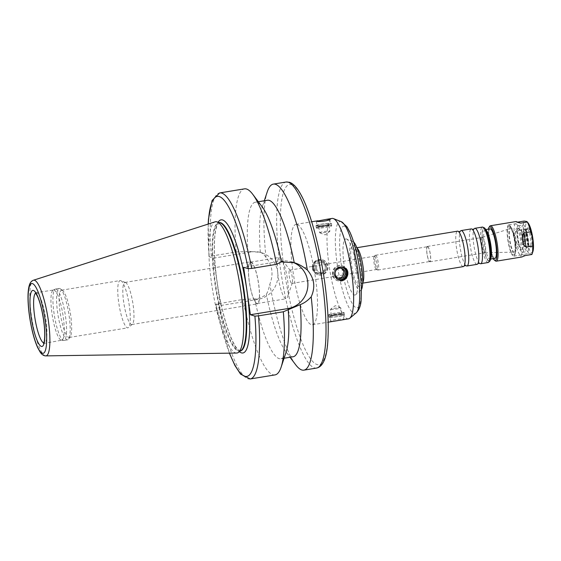 <?xml version="1.0" encoding="UTF-8"?>
<svg xmlns="http://www.w3.org/2000/svg" width="561" height="561" viewBox="0 0 561 561"><rect width="100%" height="100%" fill="white"/><g stroke="black" fill="none" stroke-linecap="round" stroke-linejoin="round"><path stroke-width="0.42" stroke-dasharray="2.81 2.1" d="M516.723 230.683C513.02 233.565 514.346 242.878 518.736 244.82L525.377 243.726C525.825 238.832 525.152 234.119 523.364 229.589L516.723 230.683L518.736 244.82M531.919 254.47C531.975 253.965 530.916 253.642 528.735 253.502L521.513 254.778L520.79 256.335L521.842 256.98M495.419 260.907A17.952 3.752 80.7 0 1 489.669 244.077A17.952 3.752 80.7 0 1 489.732 226.293M516.015 221.553L516.344 222.128L517.48 222.163M523.364 229.589A17.952 3.752 80.7 0 1 524.121 221.076M528.735 253.502A17.952 3.752 80.7 0 1 525.377 243.726M532.95 251.426A15.364 3.212 80.7 0 1 526.674 240.136A15.364 3.212 80.7 0 1 527.312 222.401A15.364 3.212 80.7 0 1 528.322 223.257M312.421 268.389A7.784 7.566 107 0 0 327.161 269.364A7.784 7.566 107 0 0 322.196 259.708A7.784 7.566 107 0 0 312.421 268.389M313.431 268.221A6.732 6.55 107 0 0 326.186 269.063A6.732 6.55 107 0 0 321.895 260.711A6.732 6.55 107 0 0 313.431 268.221M312.926 268.544A7.784 7.566 107 0 0 327.673 269.518A7.784 7.566 107 0 0 322.708 259.869A7.784 7.566 107 0 0 312.926 268.544M314.097 268.263A6.388 6.213 107 0 0 324.111 272.197A6.388 6.213 107 0 0 322.561 261.3A6.388 6.213 107 0 0 314.097 268.263M315.254 268.074A5.182 5.042 107 0 0 325.078 268.726A5.182 5.042 107 0 0 321.769 262.296A5.182 5.042 107 0 0 315.254 268.074M316.579 268.481A5.182 5.042 107 0 0 326.404 269.133A5.182 5.042 107 0 0 323.101 262.702A5.182 5.042 107 0 0 316.579 268.481M319.973 273.509C326.649 272.793 327.358 261.952 320.976 260.437C315.541 259.834 312.694 262.331 312.435 267.92C312.947 270.619 314.483 272.415 317.042 273.312L319.973 273.509M329.202 317.217A7.784 0.785 -8.1 0 0 337.631 316.635A7.784 0.785 -8.1 0 0 344.412 314.882A7.784 0.785 -8.1 0 0 336.6 315.205A7.784 0.785 -8.1 0 0 329.005 317.077A7.784 0.785 -8.1 0 0 329.202 317.217M330.212 317.049A6.732 0.673 -8.1 0 0 337.505 316.551A6.732 0.673 -8.1 0 0 343.374 315.037A6.732 0.673 -8.1 0 0 336.614 315.31A6.732 0.673 -8.1 0 0 330.043 316.93A6.732 0.673 -8.1 0 0 330.212 317.049M328.879 314.952A7.784 0.785 -8.1 0 0 336.635 314.469A7.784 0.785 -8.1 0 0 343.991 312.772A7.784 0.785 -8.1 0 0 344.089 312.617A7.784 0.785 -8.1 0 0 336.277 312.94A7.784 0.785 -8.1 0 0 328.683 314.812A7.784 0.785 -8.1 0 0 328.823 314.931A7.784 0.785 -8.1 0 0 328.879 314.952M330.338 315.52A6.388 0.645 -8.1 0 0 336.705 315.128A6.388 0.645 -8.1 0 0 342.743 313.732A6.388 0.645 -8.1 0 0 336.411 313.872A6.388 0.645 -8.1 0 0 330.289 315.506A6.388 0.645 -8.1 0 0 330.338 315.52M331.495 315.331A5.182 0.519 -8.1 0 0 337.112 314.945A5.182 0.519 -8.1 0 0 341.628 313.774A5.182 0.519 -8.1 0 0 336.425 313.992A5.182 0.519 -8.1 0 0 331.369 315.24A5.182 0.519 -8.1 0 0 331.495 315.331M330.66 309.434A5.182 0.519 -8.1 0 0 336.277 309.048A5.182 0.519 -8.1 0 0 340.793 307.884A5.182 0.519 -8.1 0 0 340.702 307.807A5.182 0.519 -8.1 0 0 335.583 308.094A5.182 0.519 -8.1 0 0 330.597 309.244A5.182 0.519 -8.1 0 0 330.527 309.342A5.182 0.519 -8.1 0 0 330.66 309.434M342.554 319.819L343.998 319.433C344.3 318.389 330.05 319.77 330.667 321.334L334.363 321.165M332.982 274.666A7.784 7.566 -73 0 1 342.757 265.991A7.784 7.566 -73 0 1 347.722 275.647A7.784 7.566 -73 0 1 332.982 274.666M338.991 279.995A6.732 6.55 -73 0 1 333.991 274.504A6.732 6.55 -73 0 1 342.904 267.148M332.47 274.511A7.784 7.566 -73 0 1 342.252 265.837A7.784 7.566 -73 0 1 347.217 275.486A7.784 7.566 -73 0 1 332.47 274.511M337.406 279.09A6.388 6.213 -73 0 1 341.011 267.008M337.988 278.039A5.182 5.042 -73 0 1 333.83 273.747A5.182 5.042 -73 0 1 340.99 268.221M316.194 225.838A7.784 0.785 171.9 0 1 315.997 225.697A7.784 0.785 171.9 0 1 323.592 223.832A7.784 0.785 171.9 0 1 331.404 223.509A7.784 0.785 171.9 0 1 324.623 225.256A7.784 0.785 171.9 0 1 316.194 225.838M317.203 225.669A6.732 0.673 171.9 0 1 317.035 225.55A6.732 0.673 171.9 0 1 323.606 223.937A6.732 0.673 171.9 0 1 330.373 223.657A6.732 0.673 171.9 0 1 324.503 225.171A6.732 0.673 171.9 0 1 317.203 225.669M316.516 228.103A7.784 0.785 171.9 0 1 316.32 227.969A7.784 0.785 171.9 0 1 316.425 227.815A7.784 0.785 171.9 0 1 323.914 226.097A7.784 0.785 171.9 0 1 331.593 225.655A7.784 0.785 171.9 0 1 331.726 225.774A7.784 0.785 171.9 0 1 324.952 227.528A7.784 0.785 171.9 0 1 316.516 228.103M317.75 227.093A6.388 0.645 171.9 0 1 317.673 226.854A6.388 0.645 171.9 0 1 323.823 225.445A6.388 0.645 171.9 0 1 330.12 225.08A6.388 0.645 171.9 0 1 325.219 226.525A6.388 0.645 171.9 0 1 317.75 227.093M318.914 226.903A5.182 0.519 171.9 0 1 318.781 226.805A5.182 0.519 171.9 0 1 323.837 225.564A5.182 0.519 171.9 0 1 329.048 225.347A5.182 0.519 171.9 0 1 324.524 226.511A5.182 0.519 171.9 0 1 318.914 226.903M319.749 232.794A5.182 0.519 171.9 0 1 319.714 232.78A5.182 0.519 171.9 0 1 319.623 232.703A5.182 0.519 171.9 0 1 324.679 231.455A5.182 0.519 171.9 0 1 329.882 231.244A5.182 0.519 171.9 0 1 329.819 231.342A5.182 0.519 171.9 0 1 324.917 232.478A5.182 0.519 171.9 0 1 319.749 232.794M229.526 353.157A91.275 19.06 80.7 0 1 215.887 304.202L242.92 299.434L256.047 298.901C259.806 298.277 263.235 296.748 266.342 294.301C267.73 292.057 268.901 288.684 269.848 284.189C273.677 274.301 272.408 265.381 266.047 257.443C264.042 254.568 262.155 252.871 260.367 252.352L249.294 251.44L236.167 251.98L211.336 256.061L209.134 256.742L213.657 258.123L251.055 251.98A24.088 23.436 -73 0 1 261.468 252.667A24.088 23.436 -73 0 1 277.842 277.26A24.088 23.436 -73 0 1 257.808 299.434L220.41 305.584L215.81 304.146L229.386 353.157M208.166 224.07L209.134 256.742A91.275 19.06 80.7 0 1 208.292 224.021M213.657 258.123L220.41 305.584M295.647 364.734A94.262 19.684 80.7 0 1 269.848 284.189M266.047 257.443A94.262 19.684 80.7 0 1 267.232 191.89M260.367 252.352A79.304 16.564 80.7 0 1 262.289 206.792A79.304 16.564 80.7 0 1 267.422 200.249M293.151 356.754A79.304 16.564 80.7 0 1 286.194 352.196A79.304 16.564 80.7 0 1 266.342 294.301M247.955 251.665A79.304 16.564 80.7 0 1 255.213 202.255A79.304 16.564 80.7 0 1 262.169 206.813M236.167 251.98A94.262 19.684 80.7 0 1 244.456 188.861M292.386 262.134A24.088 23.436 107 0 0 291.447 261.826A24.088 23.436 107 0 0 281.033 261.138L243.635 267.281M275.037 374.895A94.262 19.684 80.7 0 1 242.92 299.434M286.075 352.217A79.304 16.564 80.7 0 1 280.942 358.76A79.304 16.564 80.7 0 1 254.715 299.118M348.563 318.83A50.876 10.624 80.7 0 1 329.833 270.353A50.876 10.624 80.7 0 1 332.063 218.432M297.085 224.456A50.876 10.624 80.7 0 1 315.107 275.43A50.876 10.624 80.7 0 1 312.47 324.763A50.876 10.624 80.7 0 1 293.733 276.285A50.876 10.624 80.7 0 1 295.963 224.365A50.876 10.624 80.7 0 1 297.085 224.456M346.439 238.965A28.429 5.94 80.7 0 1 346.565 239.014A28.429 5.94 80.7 0 1 356.277 266.005A28.429 5.94 80.7 0 1 355.716 294.686A28.429 5.94 80.7 0 1 344.608 268.221A28.429 5.94 80.7 0 1 346.439 238.965M361.452 289.588A24.972 5.217 80.7 0 1 360.849 290.374A24.972 5.217 80.7 0 1 351.095 267.12A24.972 5.217 80.7 0 1 352.694 241.419A24.972 5.217 80.7 0 1 352.813 241.461A24.972 5.217 80.7 0 1 353.633 242.015M463.358 266.601A17.952 3.752 80.7 0 1 456.745 249.491A17.952 3.752 80.7 0 1 457.531 231.167M465.903 265.556A17.952 3.752 80.7 0 1 465.875 265.528A17.952 3.752 80.7 0 1 460.35 248.895A17.952 3.752 80.7 0 1 460.258 231.377A17.952 3.752 80.7 0 1 460.279 231.335M477.081 264.343A17.952 3.752 80.7 0 1 470.469 247.233A17.952 3.752 80.7 0 1 471.254 228.909M479.627 263.305A17.952 3.752 80.7 0 1 479.592 263.27A17.952 3.752 80.7 0 1 474.073 246.644A17.952 3.752 80.7 0 1 473.975 229.119A17.952 3.752 80.7 0 1 474.003 229.077M494.928 258.376A14.965 3.128 80.7 0 1 489.416 244.119A14.965 3.128 80.7 0 1 490.076 228.846M493.238 258.656A17.054 3.562 80.7 0 1 488.982 244.189A17.054 3.562 80.7 0 1 488.386 229.126M528.076 227.808A9.874 2.062 80.7 0 1 531.73 238.748A9.874 2.062 80.7 0 1 530.594 247.128A9.874 2.062 80.7 0 1 527.431 237.871A9.874 2.062 80.7 0 1 527.466 228.089A9.874 2.062 80.7 0 1 528.076 227.808M527.34 228.832A8.976 1.872 80.7 0 1 530.517 237.829A8.976 1.872 80.7 0 1 530.054 246.538A8.976 1.872 80.7 0 1 529.626 246.398A8.976 1.872 80.7 0 1 526.744 237.983A8.976 1.872 80.7 0 1 526.779 229.091A8.976 1.872 80.7 0 1 527.144 228.818A8.976 1.872 80.7 0 1 527.34 228.832M524.598 229.288A8.976 1.872 80.7 0 1 524.83 229.407A8.976 1.872 80.7 0 1 527.705 237.822A8.976 1.872 80.7 0 1 527.67 246.721A8.976 1.872 80.7 0 1 527.312 246.987A8.976 1.872 80.7 0 1 524.002 238.432A8.976 1.872 80.7 0 1 524.395 229.267A8.976 1.872 80.7 0 1 524.598 229.288M523.932 228.79A9.579 1.999 80.7 0 1 524.177 228.923A9.579 1.999 80.7 0 1 527.249 237.899A9.579 1.999 80.7 0 1 527.214 247.387A9.579 1.999 80.7 0 1 523.392 239.077A9.579 1.999 80.7 0 1 523.932 228.79M523.385 224.961A13.464 2.812 80.7 0 1 528.16 238.453A13.464 2.812 80.7 0 1 527.459 251.51A13.464 2.812 80.7 0 1 522.501 238.677A13.464 2.812 80.7 0 1 523.09 224.933A13.464 2.812 80.7 0 1 523.385 224.961M518.476 225.767A13.464 2.812 80.7 0 1 523.252 239.259A13.464 2.812 80.7 0 1 522.55 252.317A13.464 2.812 80.7 0 1 517.593 239.484A13.464 2.812 80.7 0 1 518.182 225.739A13.464 2.812 80.7 0 1 518.476 225.767M518.855 228.418A10.771 2.251 80.7 0 1 522.677 239.21A10.771 2.251 80.7 0 1 522.116 249.659A10.771 2.251 80.7 0 1 518.147 239.393A10.771 2.251 80.7 0 1 518.616 228.397A10.771 2.251 80.7 0 1 518.855 228.418M516.688 228.776A10.771 2.251 80.7 0 1 520.51 239.568A10.771 2.251 80.7 0 1 519.949 250.017A10.771 2.251 80.7 0 1 515.98 239.75A10.771 2.251 80.7 0 1 516.457 228.755A10.771 2.251 80.7 0 1 516.688 228.776M515.98 223.762A15.862 3.31 80.7 0 1 521.597 239.652A15.862 3.31 80.7 0 1 520.776 255.038A15.862 3.31 80.7 0 1 514.935 239.926A15.862 3.31 80.7 0 1 515.629 223.734A15.862 3.31 80.7 0 1 515.98 223.762M509.044 224.905A15.862 3.31 80.7 0 1 514.668 240.795A15.862 3.31 80.7 0 1 513.841 256.174A15.862 3.31 80.7 0 1 508 241.062A15.862 3.31 80.7 0 1 508.701 224.877A15.862 3.31 80.7 0 1 509.044 224.905M509.213 226.083A14.663 3.064 80.7 0 1 509.591 226.286A14.663 3.064 80.7 0 1 514.29 240.031A14.663 3.064 80.7 0 1 514.241 254.554A14.663 3.064 80.7 0 1 508.385 241.833A14.663 3.064 80.7 0 1 509.213 226.083M510.538 227.072A13.464 2.812 80.7 0 1 510.882 227.254A13.464 2.812 80.7 0 1 515.201 239.877A13.464 2.812 80.7 0 1 515.152 253.221A13.464 2.812 80.7 0 1 509.781 241.539A13.464 2.812 80.7 0 1 510.538 227.072M510.748 228.544A11.97 2.496 80.7 0 1 515.019 240.718A11.97 2.496 80.7 0 1 514.29 252.155A11.97 2.496 80.7 0 1 509.956 240.739A11.97 2.496 80.7 0 1 510.412 228.544A11.97 2.496 80.7 0 1 510.748 228.544M482.565 237.401A7.784 1.627 80.7 0 1 485.328 245.199A7.784 1.627 80.7 0 1 484.921 252.745A7.784 1.627 80.7 0 1 484.872 252.745A7.784 1.627 80.7 0 1 482.053 245.332A7.784 1.627 80.7 0 1 482.348 237.401A7.784 1.627 80.7 0 1 482.397 237.387A7.784 1.627 80.7 0 1 482.565 237.401M427.587 246.44A7.784 1.627 80.7 0 1 430.343 254.238A7.784 1.627 80.7 0 1 429.943 261.784A7.784 1.627 80.7 0 1 427.075 254.364A7.784 1.627 80.7 0 1 427.419 246.426A7.784 1.627 80.7 0 1 427.587 246.44M427.629 246.735A7.482 1.564 80.7 0 1 430.28 254.231A7.482 1.564 80.7 0 1 429.894 261.489A7.482 1.564 80.7 0 1 427.138 254.357A7.482 1.564 80.7 0 1 427.468 246.721A7.482 1.564 80.7 0 1 427.629 246.735M375.653 255.283A7.482 1.564 80.7 0 1 378.303 262.779A7.482 1.564 80.7 0 1 377.911 270.03A7.482 1.564 80.7 0 1 377.714 270.009A7.482 1.564 80.7 0 1 375.155 262.906A7.482 1.564 80.7 0 1 375.302 255.353A7.482 1.564 80.7 0 1 375.484 255.269A7.482 1.564 80.7 0 1 375.653 255.283M374.503 256.223A6.732 1.41 80.7 0 1 376.894 262.969A6.732 1.41 80.7 0 1 376.543 269.497A6.732 1.41 80.7 0 1 376.361 269.476A6.732 1.41 80.7 0 1 374.061 263.081A6.732 1.41 80.7 0 1 374.194 256.293A6.732 1.41 80.7 0 1 374.355 256.209A6.732 1.41 80.7 0 1 374.503 256.223M289.82 270.143A6.732 1.41 80.7 0 1 290.261 270.521A6.732 1.41 80.7 0 1 292.155 276.552A6.732 1.41 80.7 0 1 292.295 282.863A6.732 1.41 80.7 0 1 291.86 283.424A6.732 1.41 80.7 0 1 289.378 277.008A6.732 1.41 80.7 0 1 289.672 270.136A6.732 1.41 80.7 0 1 289.82 270.143M279.911 257.443A20.946 4.376 80.7 0 1 281.285 258.614A20.946 4.376 80.7 0 1 287.162 277.372A20.946 4.376 80.7 0 1 287.597 297.021A20.946 4.376 80.7 0 1 286.243 298.747A20.946 4.376 80.7 0 1 278.529 278.789A20.946 4.376 80.7 0 1 279.448 257.408A20.946 4.376 80.7 0 1 279.911 257.443M251.033 262.19A20.946 4.376 80.7 0 1 258.453 283.179A20.946 4.376 80.7 0 1 257.366 303.494A20.946 4.376 80.7 0 1 249.652 283.536A20.946 4.376 80.7 0 1 250.571 262.155A20.946 4.376 80.7 0 1 251.033 262.19M250.977 261.826A21.325 4.453 80.7 0 1 258.537 283.186A21.325 4.453 80.7 0 1 257.429 303.866A21.325 4.453 80.7 0 1 249.575 283.55A21.325 4.453 80.7 0 1 250.508 261.784A21.325 4.453 80.7 0 1 250.977 261.826M125.405 282.471A21.325 4.453 80.7 0 1 125.503 282.506A21.325 4.453 80.7 0 1 132.789 302.751A21.325 4.453 80.7 0 1 132.368 324.258A21.325 4.453 80.7 0 1 131.856 324.51A21.325 4.453 80.7 0 1 124.002 304.195A21.325 4.453 80.7 0 1 124.935 282.428A21.325 4.453 80.7 0 1 125.405 282.471M120.664 280.612A23.941 5 80.7 0 1 120.769 280.647A23.941 5 80.7 0 1 128.953 303.382A23.941 5 80.7 0 1 128.483 327.533A23.941 5 80.7 0 1 127.901 327.813A23.941 5 80.7 0 1 119.086 305.002A23.941 5 80.7 0 1 120.131 280.57A23.941 5 80.7 0 1 120.664 280.612M62.04 290.247A23.941 5 80.7 0 1 62.657 290.577A23.941 5 80.7 0 1 70.328 313.017A23.941 5 80.7 0 1 70.244 336.733A23.941 5 80.7 0 1 69.276 337.449A23.941 5 80.7 0 1 60.462 314.637A23.941 5 80.7 0 1 61.514 290.205A23.941 5 80.7 0 1 62.04 290.247M59.725 288.515A26.037 5.435 80.7 0 1 60.392 288.873A26.037 5.435 80.7 0 1 68.737 313.276A26.037 5.435 80.7 0 1 68.645 339.068A26.037 5.435 80.7 0 1 67.601 339.847A26.037 5.435 80.7 0 1 58.007 315.044A26.037 5.435 80.7 0 1 59.15 288.473A26.037 5.435 80.7 0 1 59.725 288.515M56.107 289.111A26.037 5.435 80.7 0 1 65.328 315.198A26.037 5.435 80.7 0 1 63.975 340.443A26.037 5.435 80.7 0 1 63.666 340.457A26.037 5.435 80.7 0 1 54.389 315.64A26.037 5.435 80.7 0 1 55.23 289.16A26.037 5.435 80.7 0 1 55.532 289.062A26.037 5.435 80.7 0 1 56.107 289.111M54.031 290.051A25.434 5.308 80.7 0 1 63.042 315.541A25.434 5.308 80.7 0 1 61.724 340.211A25.434 5.308 80.7 0 1 61.415 340.218A25.434 5.308 80.7 0 1 52.355 315.969A25.434 5.308 80.7 0 1 53.183 290.1A25.434 5.308 80.7 0 1 53.47 290.009A25.434 5.308 80.7 0 1 54.031 290.051M236.602 353.051A66.507 13.892 80.7 0 1 212.542 289.637A66.507 13.892 80.7 0 1 215.038 221.854M241.027 350.59A65.09 13.59 80.7 0 1 239.743 351.123A65.09 13.59 80.7 0 1 215.775 289.104A65.09 13.59 80.7 0 1 218.629 222.675A65.09 13.59 80.7 0 1 220.017 222.773M522.095 254.589L525.278 255.564M251.055 251.98L249.294 251.44M257.808 299.434L256.047 298.901M316.621 368.058A94.262 19.684 80.7 0 1 281.903 278.235A94.262 19.684 80.7 0 1 286.04 182.023M211.336 256.061A94.262 19.684 80.7 0 1 219.617 192.942M281.033 261.138L282.786 261.671M250.199 378.977A94.262 19.684 80.7 0 1 218.089 303.515M356.207 312.835A46.556 9.719 80.7 0 1 338.017 269.497A46.556 9.719 80.7 0 1 341.004 221.588A46.556 9.719 80.7 0 1 341.221 221.665M344.622 226.216A41.374 8.639 80.7 0 1 361.263 289.771A41.374 8.639 80.7 0 1 345.38 284.918A41.374 8.639 80.7 0 1 344.622 226.216M353.262 245.388A20.946 4.376 80.7 0 1 361.684 277.562A20.946 4.376 80.7 0 1 353.64 275.107A20.946 4.376 80.7 0 1 353.262 245.388M362.701 282.744A17.952 3.752 80.7 0 1 361.999 283.263A17.952 3.752 80.7 0 1 355.386 266.152A17.952 3.752 80.7 0 1 356.172 247.829A17.952 3.752 80.7 0 1 356.565 247.857A17.952 3.752 80.7 0 1 357.006 248.088M488.196 262.513A17.952 3.752 80.7 0 1 481.583 245.409A17.952 3.752 80.7 0 1 482.369 227.079M489.339 261.089A16.76 3.499 80.7 0 1 482.916 244.771A16.76 3.499 80.7 0 1 484.087 228.103M484.171 228.692A16.157 3.373 80.7 0 1 490.672 253.516A16.157 3.373 80.7 0 1 484.466 251.623A16.157 3.373 80.7 0 1 484.171 228.692M490.587 258.782A14.965 3.128 80.7 0 1 490.019 259.182A14.965 3.128 80.7 0 1 484.508 244.926A14.965 3.128 80.7 0 1 485.167 229.652A14.965 3.128 80.7 0 1 485.496 229.68A14.965 3.128 80.7 0 1 485.826 229.849M35.581 293.115A25.434 5.308 80.7 0 1 36.142 292.856A25.434 5.308 80.7 0 1 36.703 292.905A25.434 5.308 80.7 0 1 45.722 318.389A25.434 5.308 80.7 0 1 44.396 343.059A25.434 5.308 80.7 0 1 43.786 342.995M45.827 355.884A38.344 8.008 80.7 0 1 31.956 319.328A38.344 8.008 80.7 0 1 33.394 280.255M240.424 351.011A65.09 13.59 80.7 0 1 240.269 351.039A65.09 13.59 80.7 0 1 216.301 289.02A65.09 13.59 80.7 0 1 219.155 222.591A65.09 13.59 80.7 0 1 219.309 222.57M239.414 351.712A67.481 14.095 80.7 0 1 218.117 288.719A67.481 14.095 80.7 0 1 218.131 222.226M291.418 184.66A91.275 19.06 80.7 0 1 328.136 324.868A91.275 19.06 80.7 0 1 293.094 314.167A91.275 19.06 80.7 0 1 291.418 184.66M516.344 222.128L519.121 222.976M317.652 274.595L318.164 274.75M322.196 259.708L322.708 259.869M318.746 272.211L320.072 272.618M321.769 262.296L323.101 262.702M317.042 273.312L317.961 273.593M320.976 260.43L321.895 260.711M344.412 314.882L344.089 312.617M329.005 317.077L328.683 314.812M342.743 313.732L343.991 312.772M330.289 315.506L328.823 314.931M341.628 313.774L340.793 307.884M331.369 315.24L330.527 309.342M340.702 307.807L335.24 305.668L330.597 309.244M343.998 319.433L343.374 315.037M330.667 321.334L330.043 316.93M342.757 265.991L342.252 265.837M338.213 280.872L337.701 280.717M341.67 268.375L340.345 267.969M338.641 278.291L337.315 277.884M343.367 267.274L342.455 266.994M339.433 280.149L338.521 279.876M315.997 225.697L316.32 227.969M331.404 223.509L331.726 225.774M317.673 226.854L316.425 227.815M330.12 225.08L331.593 225.655M318.781 226.805L319.623 232.703M329.048 225.347L329.882 231.244M319.714 232.78L325.17 234.919L329.819 231.342M316.411 221.153L317.035 225.55M329.742 219.253L330.373 223.657M261.468 252.667L259.554 252.085M262.289 206.792L264.287 200.761M286.194 352.196L290.016 357.266M255.213 202.255L258.348 201.743M291.447 261.826L293.361 262.415M280.942 358.76L284.076 358.241M312.47 324.763L328.178 322.182M295.963 224.365L311.671 221.784M352.813 241.461L346.565 239.014M360.849 290.374L355.716 294.686M362.687 283.151L360.849 283.908C360.583 283.614 362.111 284.834 361.284 271.79C360.232 260.746 357.231 250.998 355.639 248.67L354.875 247.583L356.859 247.717M490.531 259.098L489.83 259.259L490.069 258.796C490.132 258.74 491.036 256.959 490.349 248.656C489.206 240.087 487.811 234.316 486.163 231.342L484.956 229.638L485.672 229.568M529.626 246.398L530.594 247.128M526.779 229.091L527.466 228.089M527.312 246.987L530.054 246.538M524.395 229.267L527.144 228.818M524.83 229.407L524.177 228.923M527.67 246.721L527.214 247.387M522.55 252.317L527.459 251.51M518.182 225.739L523.09 224.933M519.949 250.017L522.116 249.659M516.457 228.755L518.616 228.397M513.841 256.174L520.776 255.038M508.701 224.877L515.629 223.734M510.882 227.254L509.591 226.286M515.152 253.221L514.241 254.554M484.872 252.745L514.29 252.155M482.348 237.401L510.412 228.544M429.943 261.784L484.921 252.745M427.419 246.426L482.397 237.387M377.911 270.03L429.894 261.489M375.484 255.269L427.468 246.721M376.361 269.476L377.714 270.009M374.194 256.293L375.302 255.353M291.86 283.424L376.543 269.497M289.672 270.136L374.355 256.209M290.261 270.521L281.285 258.614M292.295 282.863L287.597 297.021M257.366 303.494L286.243 298.747M250.571 262.155L279.448 257.408M131.856 324.51L257.429 303.866M124.935 282.428L250.508 261.784M125.503 282.506L120.769 280.647M132.368 324.258L128.483 327.533M69.276 337.449L127.901 327.813M61.514 290.205L120.131 280.57M62.657 290.577L60.392 288.873M70.244 336.733L68.645 339.068M63.975 340.443L67.601 339.847M55.532 289.062L59.15 288.473M61.415 340.218L63.666 340.457M53.183 290.1L55.23 289.16M43.548 343.479L61.724 340.211M35.413 292.814L53.47 290.009M239.743 351.123L240.269 351.039L237.1 348.661C232.079 342.224 227.177 329.272 222.387 309.812C218.39 292.744 215.852 275.893 214.786 259.259C214.05 246.419 214.407 236.539 215.852 229.617L216.876 225.95L219.155 222.591L218.629 222.675"/><path stroke-width="0.84" d="M488.386 229.126A17.054 3.562 80.7 0 1 489.045 227.289L489.732 226.293A17.952 3.752 80.7 0 1 490.454 225.753A17.952 3.752 80.7 0 1 490.847 225.781A17.952 3.752 80.7 0 1 497.214 243.776A17.952 3.752 80.7 0 1 496.282 261.188L521.842 256.987L525.278 255.564L531.919 254.47A17.952 3.752 80.7 0 0 532.094 254.007A17.952 3.752 80.7 0 0 532.677 245.956L526.029 247.05C522.466 245.36 521.141 236.041 524.023 232.913L530.664 231.819C532.452 236.349 533.118 241.062 532.677 245.956M496.282 261.188A17.952 3.752 80.7 0 1 495.419 260.907L494.451 260.178A17.054 3.562 80.7 0 1 493.238 258.656M520.664 223.138L517.48 222.163L524.121 221.076L526.548 221.42L527.305 222.044L520.664 223.138L516.015 221.553L490.454 225.753M527.305 222.044A17.952 3.752 80.7 0 1 530.664 231.819M527.221 221.798L528.322 223.257A15.364 3.212 80.7 0 1 532.627 237.015A15.364 3.212 80.7 0 1 532.95 251.426L532.094 254.007M328.178 322.182L348.563 318.83A50.876 10.624 80.7 0 0 349.798 318.234A50.876 10.624 80.7 0 0 350.793 266.91A50.876 10.624 80.7 0 0 333.416 218.601A50.876 10.624 80.7 0 0 333.185 218.524A50.876 10.624 80.7 0 0 332.063 218.432L326.046 219.421L329.742 219.253C330.352 220.592 317.94 222.191 316.579 221.251L326.046 219.421M342.904 267.148A6.732 6.55 -73 0 1 338.991 279.995M341.011 267.008A6.388 6.213 -73 0 1 346.109 275.1A6.388 6.213 -73 0 1 337.406 279.09M335.155 274.154A5.182 5.042 -73 0 1 341.67 268.375A5.182 5.042 -73 0 1 344.98 274.806A5.182 5.042 -73 0 1 335.155 274.154M340.99 268.221A5.182 5.042 -73 0 1 337.988 278.039M340.436 267.078L343.367 267.274C351.747 269.385 347.357 282.996 339.433 280.149C336.958 279.28 335.471 277.499 334.987 274.806C334.763 270.704 336.579 268.13 340.436 267.078M264.287 200.761L267.232 191.89A94.262 19.684 80.7 0 1 273.333 184.113A94.262 19.684 80.7 0 1 275.409 184.274A94.262 19.684 80.7 0 1 307.393 270.072C314.328 278.193 315.598 287.106 311.201 296.818A94.262 19.684 80.7 0 1 303.915 370.148A94.262 19.684 80.7 0 1 295.647 364.734L290.016 357.266M258.348 201.743L267.422 200.249A79.304 16.564 80.7 0 1 294.23 262.695C298.578 264 302.968 266.454 307.393 270.072M311.201 296.818C307.821 300.577 304.16 303.185 300.205 304.651A79.304 16.564 80.7 0 1 293.151 356.754L284.076 358.241M208.166 224.07L208.468 219.099L212.086 200.515L219.617 192.942L244.456 188.861A94.262 19.684 80.7 0 1 252.723 194.274L262.169 206.813A79.304 16.564 80.7 0 1 281.447 261.896L294.23 262.695M300.205 304.651L283.319 311.776L258.488 315.857L254.911 316.124L250.388 314.742L243.635 267.281L248.158 268.663L251.728 268.403L276.566 264.315L281.447 261.896M252.723 194.274A94.262 19.684 80.7 0 1 276.566 264.315M250.388 314.742L287.786 308.592A24.088 23.436 107 0 0 307.779 286.923A24.088 23.436 107 0 0 292.386 262.134M283.319 311.776A94.262 19.684 80.7 0 1 281.138 367.118A94.262 19.684 80.7 0 1 275.037 374.895L250.199 378.977A94.262 19.684 80.7 0 0 258.488 315.857M288.2 309.349A79.304 16.564 80.7 0 1 286.075 352.217L281.138 367.118M353.633 242.015A24.972 5.217 80.7 0 1 361.34 265.171A24.972 5.217 80.7 0 1 361.452 289.588M356.859 247.717L457.531 231.167A17.952 3.752 80.7 0 1 457.93 231.195A17.952 3.752 80.7 0 1 458.625 231.644A17.952 3.752 80.7 0 1 464.143 248.271A17.952 3.752 80.7 0 1 464.242 265.795A17.952 3.752 80.7 0 1 463.358 266.601L362.687 283.151M460.279 231.335A17.952 3.752 80.7 0 1 461.142 230.571A17.952 3.752 80.7 0 1 461.535 230.599A17.952 3.752 80.7 0 1 467.895 248.593A17.952 3.752 80.7 0 1 466.962 266.005A17.952 3.752 80.7 0 1 465.903 265.556L464.213 265.844M461.142 230.571L471.254 228.909A17.952 3.752 80.7 0 1 471.647 228.937A17.952 3.752 80.7 0 1 472.348 229.386A17.952 3.752 80.7 0 1 477.867 246.02A17.952 3.752 80.7 0 1 477.958 263.537A17.952 3.752 80.7 0 1 477.081 264.343L466.962 266.005M473.975 229.119L474.01 229.07A17.952 3.752 80.7 0 1 474.858 228.313A17.952 3.752 80.7 0 1 475.258 228.348A17.952 3.752 80.7 0 1 481.618 246.335A17.952 3.752 80.7 0 1 480.686 263.747A17.952 3.752 80.7 0 1 479.627 263.305L477.93 263.586M485.672 229.568L490.076 228.846A14.965 3.128 80.7 0 1 490.405 228.874A14.965 3.128 80.7 0 1 495.707 243.867A14.965 3.128 80.7 0 1 494.928 258.376L490.531 259.098M489.045 227.289A17.054 3.562 80.7 0 1 490.111 226.812A17.054 3.562 80.7 0 1 496.408 245.704A17.054 3.562 80.7 0 1 494.451 260.178M33.394 280.255L215.038 221.854A66.507 13.892 80.7 0 1 216.876 221.854A66.507 13.892 80.7 0 1 216.925 221.868A66.507 13.892 80.7 0 1 239.968 285.233A66.507 13.892 80.7 0 1 238.348 352.462A66.507 13.892 80.7 0 1 236.602 353.051L45.827 355.884C43.758 355.877 41.886 354.643 40.196 352.189L37.692 347.687C35.652 343.178 33.8 337.413 32.159 330.394C29.775 319.98 28.401 309.96 28.05 300.338C27.84 294.02 28.239 289.076 29.249 285.507C30.042 282.695 31.423 280.942 33.394 280.255A38.344 8.008 80.7 0 1 34.48 280.262A38.344 8.008 80.7 0 1 48.155 319.265A38.344 8.008 80.7 0 1 45.827 355.884M216.876 221.854L220.017 222.773A65.09 13.59 80.7 0 1 220.066 222.787A65.09 13.59 80.7 0 1 242.618 284.799A65.09 13.59 80.7 0 1 241.027 350.59L238.348 352.462M526.029 247.05L524.023 232.913M273.333 184.113L286.04 182.023A94.262 19.684 80.7 0 1 288.116 182.192A94.262 19.684 80.7 0 1 321.516 276.636A94.262 19.684 80.7 0 1 316.621 368.058L303.915 370.148M208.292 224.021A91.275 19.06 80.7 0 1 223.832 199.912A91.275 19.06 80.7 0 1 248.158 268.663M219.617 192.942A94.262 19.684 80.7 0 1 251.728 268.403M287.786 308.592L289.539 309.132M333.416 218.601L341.221 221.665A46.556 9.719 80.7 0 1 357.126 265.865A46.556 9.719 80.7 0 1 356.207 312.835L349.798 318.234M357.006 248.088A17.952 3.752 80.7 0 1 362.785 264.939A17.952 3.752 80.7 0 1 362.701 282.744M474.858 228.313L482.369 227.079A17.952 3.752 80.7 0 1 482.762 227.114A17.952 3.752 80.7 0 1 489.122 245.101A17.952 3.752 80.7 0 1 488.196 262.513L480.686 263.747M484.087 228.103A16.76 3.499 80.7 0 1 489.956 244.449A16.76 3.499 80.7 0 1 489.339 261.089M485.826 229.849A14.965 3.128 80.7 0 1 490.672 243.909A14.965 3.128 80.7 0 1 490.587 258.782M43.786 342.995A25.434 5.308 80.7 0 1 35.027 318.816A25.434 5.308 80.7 0 1 35.581 293.115M33.401 290.43A28.429 5.94 80.7 0 1 44.831 334.104A28.429 5.94 80.7 0 1 33.919 330.766A28.429 5.94 80.7 0 1 33.401 290.43M32.426 283.586A35.378 7.391 80.7 0 1 46.654 337.932A35.378 7.391 80.7 0 1 33.071 333.781A35.378 7.391 80.7 0 1 32.426 283.586M219.309 222.57A65.09 13.59 80.7 0 1 220.585 222.703A65.09 13.59 80.7 0 1 243.593 287.548A65.09 13.59 80.7 0 1 240.424 351.011M218.131 222.226A67.481 14.095 80.7 0 1 222.563 219.961A67.481 14.095 80.7 0 1 247.569 295.409A67.481 14.095 80.7 0 1 239.414 351.712M254.911 316.124A91.275 19.06 80.7 0 1 229.526 353.157M311.671 221.784L317.863 220.768M341.221 221.665L346.929 226.686L350.106 232.52C352.532 238.004 354.706 244.848 356.614 253.067C359.391 265.262 360.989 277.008 361.417 288.305L361.144 299.728C360.898 305.401 359.25 309.77 356.207 312.835M460.258 231.377L458.582 231.609M474.01 229.07L472.299 229.351M482.369 227.079L484.431 227.871C484.977 228.264 486.738 230.199 488.975 239.231L490.84 252.787C490.847 260.528 490.286 259.757 489.893 261.117L488.196 262.513M35.413 292.814L37.285 295.991C40.308 301.888 44.053 317.807 44.649 330.948C44.852 335.829 44.677 339.461 44.123 341.845L43.548 343.479M229.386 353.157L234.905 365.47L240.536 374.096L250.199 378.977M286.04 182.023L289.406 182.276C302.933 186.287 316.727 230.199 324.146 278.207C327.694 302.554 328.935 323.332 327.869 340.534C326.909 357.518 323.157 366.691 316.621 368.058"/></g></svg>
